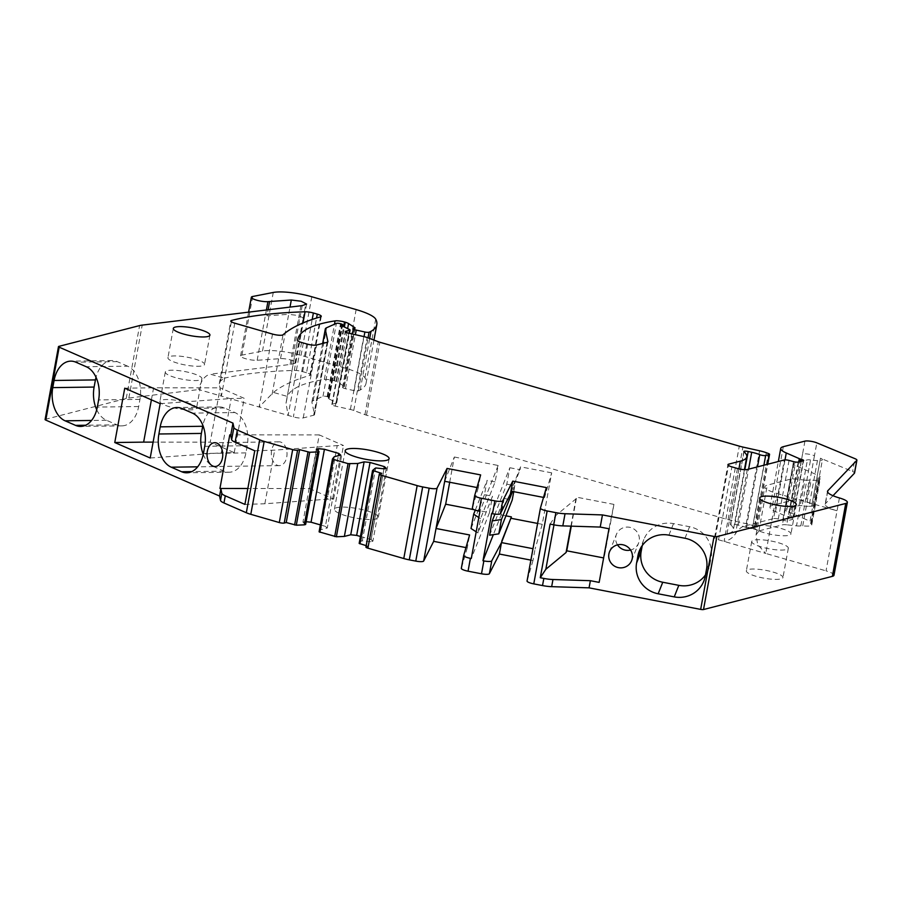 <?xml version="1.0" encoding="UTF-8"?>
<svg xmlns="http://www.w3.org/2000/svg" width="902" height="902" viewBox="0 0 902 902"><rect width="100%" height="100%" fill="white"/><g stroke="black" fill="none" stroke-linecap="round" stroke-linejoin="round"><path stroke-width="0.68" stroke-dasharray="4.51 3.38" d="M744.003 451.812L730.62 524.738A3.721 0.801 10.4 0 1 730.451 524.423A3.721 0.801 10.4 0 1 734.792 524.423L738.321 525.189A14.883 3.202 10.4 0 1 746.337 527.569A3.721 0.801 10.4 0 0 752.279 528.437L755.786 527.535A3.721 0.801 10.4 0 0 756.18 527.264A3.721 0.801 10.4 0 0 754.985 526.418L752.967 525.652A14.883 3.202 10.4 0 0 746.225 523.712L729.515 519.98A14.883 3.202 10.4 0 1 725.918 519.067L366.494 415.179A7.441 1.601 10.4 0 1 364.927 414.661L353.776 410.466A7.441 1.601 10.4 0 0 350.404 409.485L335.307 406.125A4.465 0.958 10.4 0 1 331.846 404.524A4.465 0.958 10.4 0 1 332.331 404.197L336.345 403.171A2.977 0.643 10.4 0 0 336.672 402.957A2.977 0.643 10.4 0 0 336.142 402.461L328.937 398.898A3.721 0.801 10.4 0 1 328.272 398.289A3.721 0.801 10.4 0 1 328.678 398.019L329.016 397.94A2.977 0.643 10.4 0 0 329.331 397.714A2.977 0.643 10.4 0 0 327.753 396.835L327.11 396.654A2.977 0.643 10.4 0 0 323.006 396.294L313.197 400.68A22.325 4.814 10.4 0 0 311.923 401.909A22.325 4.814 10.4 0 0 311.934 402.337L314.505 414.548A7.441 1.601 -169.6 0 1 314.505 414.695A7.441 1.601 -169.6 0 1 313.704 415.224L303.241 417.919A7.441 1.601 -169.6 0 1 293.375 416.904L221.396 396.102L219.276 383.835L220.505 380.971L224.282 378.209L210.29 374.172L290.117 364.476A14.883 3.202 10.4 0 0 291.425 364.239L302.193 305.609M234.757 323.175L221.396 396.102L198.744 389.551C200.898 380.757 204.754 375.627 210.29 374.172M45.1 419.531A2.977 0.643 10.4 0 1 45.427 419.317L126.212 398.515A29.777 6.415 10.4 0 1 128.839 398.041L198.744 389.551M316.331 449.23L302.948 522.157L305.643 524.49M318.124 450.786L305.124 521.593L302.948 522.157M305.124 521.593L306.15 521.706M320.368 524.896L325.385 526.351L338.351 455.668M340.663 455.082L327.279 527.997L320.909 529.643L334.292 456.716M325.385 526.351L327.279 527.997M320.909 529.643L319.105 531.797M383.97 468.803L370.993 539.531L372.887 541.177L370.711 541.741L384.094 468.826M360.439 536.487L370.993 539.531M386.27 468.262L372.887 541.177M370.711 541.741L362.322 540.873L375.706 467.958M362.322 540.873L360.98 541.223L374.375 468.296M360.98 541.223L359.188 543.376M366.178 545.654L368.332 546.274L381.715 473.347M368.332 546.274L366.325 546.792A3.721 0.801 10.4 0 0 365.919 547.063M465.962 547.593L467.259 547.841L469.615 534.965M467.259 547.841L461.339 568.294M530.883 560.119L532.981 560.525L535.078 549.081L532.981 548.687M537.615 523.431L542.237 524.321L551.686 472.851L544.526 497.611L546.364 487.599M542.237 524.321L535.078 549.081M532.981 560.525L527.05 580.989M833.978 575.284A14.883 3.202 10.4 0 0 826.029 570.865L839.412 497.949M795.113 479.063L786.713 524.817L796.511 525.855L804.911 480.101L795.113 479.063A7.441 1.601 10.4 0 0 790.761 479.109L767.298 485.152A22.325 4.814 10.4 0 0 764.873 486.776A22.325 4.814 10.4 0 0 776.791 493.394L765.764 553.445L826.029 570.865M776.791 493.394L837.056 510.814A22.325 4.814 10.4 0 1 825.15 504.195L827.506 491.331M730.62 524.738A59.543 12.82 -169.6 0 1 732.041 526.148A59.543 12.82 -169.6 0 1 733.405 529.745A59.543 12.82 -169.6 0 1 726.967 534.063L715.365 537.051A7.441 1.601 10.4 0 0 714.553 537.592A7.441 1.601 10.4 0 0 718.522 539.791L765.764 553.445L757.68 544.639L756.056 534.841L758.886 530.962A26.801 11.038 -73.9 0 1 759.653 530.714L744.015 526.193L773.566 518.594L784.323 459.964M737.453 468.476L724.069 541.392C729.075 540.456 732.898 537.863 735.547 533.623A26.801 11.038 -73.9 0 1 744.015 526.193M272.517 334.078L259.133 407.005L273.441 392.426A493.845 106.357 10.4 0 1 309.781 375.48A7.441 1.601 10.4 0 0 310.502 374.961A7.441 1.601 10.4 0 0 306.533 372.752L316.568 318.034M301.516 342.467L288.133 415.394L286.013 403.228L287.434 396.463L273.441 392.426M778.403 542.745A18.604 4.003 -169.6 0 1 788.325 548.258A18.604 4.003 -169.6 0 1 761.649 547.052A18.604 4.003 -169.6 0 1 751.716 541.538A18.604 4.003 -169.6 0 1 778.403 542.745M773.025 572.06A18.604 4.003 -169.6 0 1 782.947 577.573A18.604 4.003 -169.6 0 1 756.271 576.367A18.604 4.003 -169.6 0 1 746.337 570.853A18.604 4.003 -169.6 0 1 773.025 572.06M175.236 377.555A18.604 4.003 -169.6 0 1 165.303 372.041A18.604 4.003 -169.6 0 1 191.979 373.236A18.604 4.003 -169.6 0 1 201.913 378.75A18.604 4.003 -169.6 0 1 175.236 377.555M169.847 406.87A18.604 4.003 -169.6 0 1 159.925 401.345A18.604 4.003 -169.6 0 1 186.601 402.551A18.604 4.003 -169.6 0 1 196.535 408.065A18.604 4.003 -169.6 0 1 169.847 406.87M832.986 495.705L825.488 503.575A22.325 4.814 10.4 0 0 825.15 504.195M854.544 473.043A7.441 1.601 10.4 0 0 852.593 471.532L854.961 458.667M817.46 460.527L809.06 506.281A11.162 2.402 10.4 0 1 802.137 505.718L810.526 459.952A11.162 2.402 10.4 0 0 817.46 460.527L820.076 460.437A7.441 1.601 10.4 0 0 822.421 459.716A7.441 1.601 10.4 0 0 820.482 458.205L852.593 471.532M783.308 446.693L772.552 505.323L794.166 499.753A7.441 1.601 10.4 0 1 806.061 501.467L812.082 503.97A7.441 1.601 10.4 0 1 814.021 505.481L822.421 459.716M772.552 505.323A23.824 5.13 10.4 0 0 769.97 507.048A23.824 5.13 10.4 0 0 775.517 511.592L788.562 517.286A3.721 0.801 10.4 0 0 789.678 517.68L790.919 518.041A3.721 0.801 10.4 0 1 792.903 519.146L803.659 460.516M789.047 460.415L778.291 519.045L782.744 520.251A3.721 0.801 10.4 0 0 787.469 520.702L792.497 519.417A3.721 0.801 10.4 0 0 792.903 519.146M778.291 519.045A3.721 0.801 10.4 0 0 773.566 518.594M291.425 364.239L294.875 363.348A8.93 1.928 10.4 0 0 295.845 362.694A8.93 1.928 10.4 0 0 290.388 359.864A8.93 1.928 10.4 0 0 280.545 358.635L257.16 360.281A9.674 2.086 10.4 0 1 246.494 358.951A9.674 2.086 10.4 0 1 240.586 355.873A9.674 2.086 10.4 0 1 241.939 355.106L262.516 351.092A29.777 6.415 10.4 0 1 300.93 355.354A29.777 6.415 10.4 0 1 301.042 355.377L345.387 368.196A37.219 8.017 10.4 0 1 345.5 368.23A37.219 8.017 10.4 0 1 364.938 377.78A141.422 30.454 10.4 0 1 366.054 383.282A141.422 30.454 10.4 0 1 360.225 389.968A69.973 15.063 10.4 0 1 358.297 390.859A3.721 0.801 10.4 0 1 354.114 390.634L345.477 388.706A3.721 0.801 10.4 0 1 342.591 387.375A3.721 0.801 10.4 0 1 342.985 387.105L344 386.845A2.977 0.643 10.4 0 0 344.316 386.631A2.977 0.643 10.4 0 0 344.045 386.281L337.799 382.177A7.441 1.601 10.4 0 0 334.495 380.836L333.751 380.621A7.441 1.601 10.4 0 0 324.325 379.505A223.301 48.088 10.4 0 0 287.434 396.463M476.989 487.531L478.274 487.779L480.642 474.914M478.274 487.779L472.355 508.243M543.523 497.419L544.526 497.611M346.323 515.888A22.325 4.814 -169.6 0 1 334.416 509.269A22.325 4.814 -169.6 0 1 366.426 510.712A22.325 4.814 -169.6 0 1 378.344 517.331A22.325 4.814 -169.6 0 1 346.323 515.888M177.852 363.258A18.604 4.003 -169.6 0 1 167.93 357.733A18.604 4.003 -169.6 0 1 194.606 358.94A18.604 4.003 -169.6 0 1 204.54 364.453A18.604 4.003 -169.6 0 1 177.852 363.258M781.019 528.448A18.604 4.003 -169.6 0 1 790.953 533.961A18.604 4.003 -169.6 0 1 764.276 532.755A18.604 4.003 -169.6 0 1 754.343 527.242A18.604 4.003 -169.6 0 1 781.019 528.448M306.533 372.752L302.621 371.624A7.441 1.601 10.4 0 0 294.3 370.418A354.238 76.287 10.4 0 0 224.282 378.209M203.254 454.36A26.801 17.69 -90.8 0 0 213.718 466.605L224.136 471.16A26.801 17.69 -90.8 0 0 229.232 472.22A26.801 17.69 -90.8 0 0 245.908 452.905L247.238 445.701A26.801 17.69 -90.8 0 0 234.903 412.541L224.474 407.986A26.801 17.69 -90.8 0 0 219.389 406.926A26.801 17.69 -90.8 0 0 202.871 425.372M271.581 450.425A11.906 7.87 -90.8 0 0 279.327 465.635A11.906 7.87 -90.8 0 0 286.746 457.043A11.906 7.87 -90.8 0 0 279 441.822A11.906 7.87 -90.8 0 0 271.581 450.425M244.916 504.41L264.85 503.756L327.358 499.212L337.201 445.588L343.482 445.498L319.263 434.911L309.42 488.534L247.847 488.489M309.42 488.534L333.639 499.122L327.358 499.212M319.263 434.911L229.785 434.854M254.759 450.786L274.693 450.132L337.201 445.588M264.85 503.756L274.693 450.132M449.692 482.266L454.326 457.01L444.686 481.296M474.035 509.675L489.482 512.663L471.295 558.496M454.326 457.01L498.141 465.477L495.119 481.916L480.552 518.65L477.925 532.947L492.492 496.213L484.464 494.668L487.091 480.36L475.264 510.149M489.482 512.663L492.492 496.213M498.141 465.477L479.954 511.31M491.635 513.565L509.822 467.732L506.8 484.171L494.927 514.106M489.606 535.202L504.173 498.468L501.162 514.918L493.326 534.66M501.162 514.918L505.932 515.831M551.686 472.851L520.567 466.841L510.938 491.128M509.822 467.732L520.048 469.705L520.567 466.841M506.8 484.171L514.839 485.727L512.562 491.443M513.745 491.669L514.839 485.727M504.173 498.468L512.212 500.024M603.63 557.921L599.142 582.388M553.986 524.863L555.677 515.651L575.916 498.896L576.592 497.182L613.935 504.398L608.985 528.764M550.096 524.107L555.677 515.651M613.935 504.398L604.092 558.011M617.52 544.864A11.906 11.625 21.6 0 1 630.723 527.557A11.906 11.625 21.6 0 1 630.577 550.04M642.247 545.586L642.495 544.278A26.801 26.147 21.6 0 1 643.87 539.475A26.801 26.147 21.6 0 1 673.501 523.622L689.568 526.723A26.801 26.147 21.6 0 1 711.137 557.515L706.548 569.072M705.24 576.22L705.916 574.506A26.801 26.147 21.6 0 1 705.916 574.529L709.818 564.708A26.801 26.147 21.6 0 1 708.442 569.489A26.801 26.147 21.6 0 1 705.477 574.912M709.818 564.708L711.137 557.515M804.911 480.101A7.441 1.601 10.4 0 0 809.218 480.056A2.977 0.643 10.4 0 1 811.146 480.067A11.906 2.559 10.4 0 0 820.155 479.21A11.906 2.559 10.4 0 0 819.287 477.97A2.977 0.643 10.4 0 1 819.072 477.654A2.977 0.643 10.4 0 1 819.377 477.44A7.441 1.601 10.4 0 0 820.155 476.91A7.441 1.601 10.4 0 0 818.418 475.489L810.03 521.243L786.612 511.017L795.012 465.263L818.418 475.489M810.526 459.952A3.721 0.801 10.4 0 0 807.448 459.862L794.087 463.301A7.441 1.601 10.4 0 0 793.286 463.842A7.441 1.601 10.4 0 0 795.012 465.263M786.713 524.817A7.441 1.601 10.4 0 0 782.361 524.874L759.653 530.714M809.06 506.281L811.687 506.191A7.441 1.601 10.4 0 0 814.021 505.481M802.137 505.718A3.721 0.801 10.4 0 0 799.048 505.616L785.687 509.055A7.441 1.601 10.4 0 0 784.887 509.596A7.441 1.601 10.4 0 0 786.612 511.017M796.511 525.855A7.441 1.601 10.4 0 0 800.829 525.81A2.977 0.643 10.4 0 1 802.746 525.821A11.906 2.559 10.4 0 0 811.755 524.964A11.906 2.559 10.4 0 0 810.887 523.724A2.977 0.643 10.4 0 1 810.673 523.408A2.977 0.643 10.4 0 1 810.988 523.194A7.441 1.601 10.4 0 0 811.755 522.664A7.441 1.601 10.4 0 0 810.03 521.243M511.502 491.24L520.048 469.705M333.639 499.122L343.482 445.498M495.119 481.916L487.091 480.36M478.815 517.522L480.552 518.65M476.188 531.819L477.925 532.947M484.464 494.668L471.036 528.504M571.282 526.159L576.592 497.182M570.91 526.148L575.916 498.896M234.227 452.657L244.205 398.323L220.201 387.837L210.222 442.172L234.227 452.657L221.238 452.838L231.205 398.504L244.205 398.323M160.173 403.668L231.205 398.504M150.194 458.002L221.238 452.838M151.401 399.834L153.611 387.792L220.201 387.837M153.114 442.127L210.222 442.172M124.747 388.187L153.611 387.792M96.728 409.733A26.801 17.69 -90.8 0 0 106.436 420.253L116.888 424.808A26.801 17.69 -90.8 0 0 121.962 425.868A26.801 17.69 -90.8 0 0 138.649 406.52L139.968 399.372A26.801 17.69 -90.8 0 0 127.633 366.178L86.288 366.742M127.633 366.178L117.204 361.623A26.801 17.69 -90.8 0 0 112.119 360.575A26.801 17.69 -90.8 0 0 96.018 377.273M290.117 364.476L300.873 305.846M128.839 398.041L142.223 325.115M126.212 398.515L139.596 325.588M315.441 454.078L318.429 454.788M366.325 546.792L379.708 473.866M718.522 539.791L731.905 466.875M715.365 537.051L728.5 465.455M726.967 534.063L738.93 468.86M734.792 524.423L744.838 469.671M738.321 525.189L748.604 469.164M746.337 527.569L757.477 466.875M752.279 528.437L763.881 465.229M755.786 527.535L767.388 464.327M754.985 526.418L768.369 453.492M752.967 525.652L766.35 452.736M746.225 523.712L759.608 450.786M729.515 519.98L742.898 447.065M725.918 519.067L739.302 446.14M366.494 415.179L379.877 342.253M364.927 414.661L378.31 341.734M353.776 410.466L367.159 337.54M350.404 409.485L363.788 336.57M335.307 406.125L348.691 333.199M332.331 404.197L345.567 332.083M336.345 403.171L349.175 333.312M336.142 402.461L349.525 329.534M328.937 398.898L342.32 325.983M328.678 398.019L341.937 325.769M329.016 397.94L342.23 325.938M327.753 396.835L341.136 323.908M327.11 396.654L340.494 323.728M323.006 396.294L336.39 323.367M313.197 400.68L326.58 327.753M311.934 402.337L322.747 343.425M314.505 414.548L327.843 341.903M327.088 342.309L313.704 415.224M303.241 417.919L316.625 345.004M306.759 343.978L293.375 416.904M825.488 503.575L827.596 492.03M804.934 441.123L802.566 453.999A7.441 1.601 10.4 0 1 814.461 455.713L816.829 442.848M802.566 453.999L794.166 499.753M775.517 511.592L785.011 459.873M798.71 461.959L788.562 517.286M789.678 517.68L799.961 461.632M801.337 461.283L790.919 518.041M792.497 519.417L803.254 460.787M798.236 462.083L787.469 520.702M782.744 520.251L793.512 461.632M747.318 469.491L735.547 533.623M286.013 403.228L297.57 340.279M324.325 379.505L334.473 324.224M333.751 380.621L343.651 326.637M334.495 380.836L344.372 326.998M337.799 382.177L347.631 328.599M344.045 386.281L354.7 328.227M344 386.845L354.757 328.215M342.985 387.105L353.753 328.475M345.477 388.706L355.388 334.698M354.114 390.634L364.036 336.626M358.297 390.859L368.027 337.867M360.225 389.968L369.673 338.487M364.938 377.78L375.706 319.161M345.387 368.196L356.143 309.578M301.042 355.377L311.799 296.758M262.516 351.092L273.272 292.462M241.939 355.106L252.695 296.487M257.16 360.281L266.383 310.04M280.545 358.635L288.685 314.313L266.981 315.835L268.086 309.826M294.875 363.348L303.016 319.026L303.985 318.372L298.63 315.565L288.685 314.313L289.993 307.165M303.016 319.026L305.643 304.718M298.258 320.142L299.565 319.906M220.505 380.971L231.374 321.766M294.3 370.418L303.016 322.95M302.621 371.624L312.193 319.466M309.781 375.48L320.537 316.85M272.066 394.433L283.014 334.8M245.908 452.905L209.726 453.39A26.801 17.69 -90.8 0 0 209.726 453.368L203.424 453.458M224.136 471.16L191.799 471.599M213.718 466.605L197.673 466.83M204.743 446.31L247.238 445.701M642.495 544.278L641.581 546.567M758.886 530.962L767.298 485.152M790.761 479.109L782.361 524.874M668.923 535.157L673.501 523.622M689.568 526.723L684.99 538.257M814.461 455.713L806.061 501.467M820.482 458.205L812.082 503.97M224.474 407.986L181.99 408.561M234.903 412.541L192.408 413.116M811.687 506.191L820.076 460.437M799.048 505.616L807.448 459.862M794.087 463.301L785.687 509.055M810.988 523.194L819.377 477.44M810.887 523.724L819.287 477.97M802.746 525.821L811.146 480.067M800.829 525.81L809.218 480.056M45.427 419.317L58.81 346.391M138.649 406.52L97.303 407.084M139.968 399.372L98.622 399.936M117.204 361.623L75.869 362.198M116.888 424.808L85.667 425.237M106.436 420.253L91.553 420.456M714.553 537.592L727.937 464.665M744.432 469.66L733.405 529.745M730.451 524.423L743.834 451.507M756.18 527.264L767.749 464.226M331.846 404.524L345.229 331.609M336.672 402.957L349.446 333.368M328.272 398.289L341.655 325.363M329.331 397.714L342.489 326.062M311.923 401.909L322.657 343.448M327.9 341.768L314.505 414.695M788.325 548.258L782.947 577.573M751.716 541.538L746.337 570.853M165.303 372.041L159.925 401.345M201.913 378.75L196.535 408.065M769.97 507.048L778.336 461.508M286.441 400.838L297.649 339.738M344.316 386.631L355.072 328.001M342.591 387.375L352.378 334.022M366.054 383.282L373.969 340.11M240.586 355.873L248.602 312.193M295.845 362.694L306.612 304.075M345.173 450.639L334.416 509.269M389.1 458.701L378.344 517.331M173.308 328.429L167.93 357.733M209.918 335.149L204.54 364.453M796.331 504.646L790.953 533.961M759.721 497.927L754.343 527.242M219.276 383.835L230.811 320.965M310.502 374.961L321.259 316.331M229.232 472.22L186.737 472.795M279.327 465.635L215.059 466.514M631.659 560.57L638.582 543.117M703.864 581.023L708.442 569.489M756.056 534.841L764.873 486.776M609.515 551.787L616.438 534.334M639.293 551.009L643.87 539.475M219.389 406.926L176.893 407.512M279 441.822L214.732 442.702M784.887 509.596L793.286 463.842M811.755 522.664L820.155 476.91M810.673 523.408L819.072 477.654M811.755 524.964L820.155 479.21M112.119 360.575L70.773 361.138M121.962 425.868L80.616 426.432"/><path stroke-width="1.35" d="M58.483 346.605A2.977 0.643 10.4 0 0 59.171 347.18L232.964 423.117L230.732 435.271L229.785 434.854L219.941 488.478L220.889 488.884L219.581 496.044L45.788 420.095A2.977 0.643 10.4 0 1 45.1 419.531L58.483 346.605A2.977 0.643 10.4 0 1 58.81 346.391L139.596 325.588A29.777 6.415 10.4 0 1 142.223 325.115L302.193 305.609L306.612 304.075L301.144 301.234L291.312 300.016L267.917 301.651A9.674 2.086 10.4 0 1 257.262 300.332A9.674 2.086 10.4 0 1 251.342 297.254A9.674 2.086 10.4 0 1 252.695 296.487L273.272 292.462A29.777 6.415 10.4 0 1 311.799 296.758L356.143 309.578A37.219 8.017 10.4 0 1 375.706 319.161A141.422 30.454 10.4 0 1 376.81 324.652A141.422 30.454 10.4 0 1 370.981 331.35A69.973 15.063 10.4 0 1 369.065 332.24A3.721 0.801 10.4 0 1 364.882 332.004L356.234 330.076A3.721 0.801 10.4 0 1 353.347 328.745A3.721 0.801 10.4 0 1 353.753 328.475L354.757 328.215A2.977 0.643 10.4 0 0 355.072 328.001A2.977 0.643 10.4 0 0 354.813 327.651L348.555 323.559A7.441 1.601 10.4 0 0 345.252 322.217L344.508 321.991A7.441 1.601 10.4 0 0 335.082 320.887A223.301 48.088 10.4 0 0 297.649 339.738A223.301 48.088 10.4 0 0 297.57 340.279A7.441 1.601 10.4 0 0 301.516 342.467L306.759 343.978A7.441 1.601 -169.6 0 0 316.625 345.004L327.088 342.309A7.441 1.601 -169.6 0 0 327.9 341.768A7.441 1.601 -169.6 0 0 327.888 341.621L325.318 329.41A22.325 4.814 10.4 0 1 325.306 328.982A22.325 4.814 10.4 0 1 326.58 327.753L336.39 323.367A2.977 0.643 10.4 0 1 340.494 323.728L341.136 323.908A2.977 0.643 10.4 0 1 342.715 324.799A2.977 0.643 10.4 0 1 342.399 325.013L342.061 325.103A3.721 0.801 10.4 0 0 341.655 325.363A3.721 0.801 10.4 0 0 342.32 325.983L349.525 329.534A2.977 0.643 10.4 0 1 350.055 330.031A2.977 0.643 10.4 0 1 349.728 330.245L345.714 331.282A4.465 0.958 10.4 0 0 345.229 331.609A4.465 0.958 10.4 0 0 348.691 333.199L363.788 336.57A7.441 1.601 10.4 0 1 367.159 337.54L378.31 341.734A7.441 1.601 10.4 0 0 379.877 342.253L739.302 446.14A14.883 3.202 10.4 0 0 742.898 447.065L759.608 450.786A14.883 3.202 10.4 0 1 766.35 452.736L768.369 453.492A3.721 0.801 10.4 0 1 769.564 454.337A3.721 0.801 10.4 0 1 769.169 454.608L765.663 455.51A3.721 0.801 10.4 0 1 759.721 454.653A14.883 3.202 10.4 0 0 751.704 452.263L748.175 451.496A3.721 0.801 10.4 0 0 743.834 451.507A3.721 0.801 10.4 0 0 744.003 451.812A59.543 12.82 -169.6 0 1 746.788 456.818A59.543 12.82 -169.6 0 1 740.35 461.136L728.748 464.124A7.441 1.601 10.4 0 0 727.937 464.665A7.441 1.601 10.4 0 0 731.905 466.875L737.453 468.476A7.441 1.601 10.4 0 0 747.318 469.491L784.323 459.964A3.721 0.801 10.4 0 1 789.047 460.415L793.512 461.632A3.721 0.801 10.4 0 0 798.236 462.083L803.254 460.787A3.721 0.801 10.4 0 0 803.659 460.516A3.721 0.801 10.4 0 0 801.675 459.411L800.435 459.062A3.721 0.801 10.4 0 1 799.319 458.667L786.273 452.962A23.824 5.13 10.4 0 1 780.737 448.418A23.824 5.13 10.4 0 1 783.308 446.693L804.934 441.123A7.441 1.601 10.4 0 1 816.829 442.848L854.961 458.667A7.441 1.601 10.4 0 1 856.9 460.178A7.441 1.601 10.4 0 1 856.787 460.381L827.844 490.699A22.325 4.814 10.4 0 0 827.506 491.331A22.325 4.814 10.4 0 0 839.412 497.949A14.883 3.202 10.4 0 1 847.361 502.358A14.883 3.202 10.4 0 1 845.749 503.44L716.898 536.611A2.977 0.643 10.4 0 1 714.046 536.465L602.457 514.918L600.225 527.072L608.985 528.764L599.142 582.388L590.382 580.696L589.062 587.845L700.662 609.391A2.977 0.643 10.4 0 0 703.515 609.538L716.898 536.611M114.768 442.521L150.194 458.002L160.173 403.668L124.747 388.187L114.768 442.521L143.632 442.127L151.401 399.834M160.206 426.849L158.899 433.997A26.801 17.69 -90.8 0 0 171.222 467.191L181.652 471.746A26.801 17.69 -90.8 0 0 186.737 472.795A26.801 17.69 -90.8 0 0 203.424 453.458L204.743 446.31A26.801 17.69 -90.8 0 0 192.408 413.116L181.99 408.561A26.801 17.69 -90.8 0 0 176.893 407.512A26.801 17.69 -90.8 0 0 160.206 426.849L202.702 426.274L201.383 433.422A26.801 17.69 -90.8 0 0 203.254 454.36M207.325 451.293A11.906 7.87 -90.8 0 0 215.059 466.514A11.906 7.87 -90.8 0 0 222.478 457.923A11.906 7.87 -90.8 0 0 214.732 442.702A11.906 7.87 -90.8 0 0 207.325 451.293M219.581 496.044L220.505 500.418A14.883 3.202 10.4 0 0 223.955 502.966L246.325 512.742A14.883 3.202 10.4 0 0 250.801 514.32L279.293 522.551A3.721 0.801 10.4 0 0 284.22 523.059L297.604 450.143A3.721 0.801 10.4 0 1 292.676 449.624L264.185 441.394A14.883 3.202 10.4 0 1 259.708 439.815L237.339 430.051A14.883 3.202 10.4 0 1 233.889 427.492L232.964 423.117M220.889 488.884L221.813 493.27A14.883 3.202 10.4 0 0 225.274 495.818L244.916 504.41L254.759 450.786L235.118 442.205L237.339 430.051M297.604 450.143L299.611 449.624L286.227 522.54L284.22 523.059M286.227 522.54L296.307 525.201L304.301 524.84L317.684 451.913L309.69 452.274L299.611 449.624M318.124 450.786L318.507 448.677L316.331 449.23L319.026 451.564L305.643 524.49L304.301 524.84M319.026 451.564L317.684 451.913M318.507 448.677L324.427 449.286L311.043 522.213L320.368 524.896M306.15 521.706L311.043 522.213M338.351 455.668L338.769 453.424L340.663 455.082L334.292 456.716L332.477 458.904L333.266 459.343L348.059 463.628L357.756 463.493L344.372 536.419L336.378 536.78L349.762 463.865M324.427 449.286L338.769 453.424M332.477 458.949L319.094 531.83L336.378 536.78M344.372 536.419L350.731 534.785L364.126 461.858L357.756 463.493M364.126 461.858L370.045 462.467L356.662 535.393L360.439 536.487M350.731 534.785L356.662 535.393M370.045 462.467L384.376 466.616L383.97 468.803M384.376 466.616L386.27 468.262L384.094 468.826L375.706 467.958L372.571 470.449L381.715 473.347L379.708 473.866A3.721 0.801 10.4 0 0 379.302 474.136A3.721 0.801 10.4 0 0 381.287 475.241L417.164 485.614A14.883 3.202 10.4 0 0 422.666 486.922L429.16 488.174A7.441 1.601 10.4 0 0 437.053 488.106L447.054 468.431L480.642 474.914L474.723 495.378A7.441 1.601 10.4 0 0 474.711 495.412A7.441 1.601 10.4 0 0 481.431 498.265L494.882 500.869A7.441 1.601 10.4 0 0 502.764 500.79L512.776 481.116L546.364 487.599L540.433 508.063A7.441 1.601 10.4 0 0 540.433 508.097A7.441 1.601 10.4 0 0 547.153 510.96L555.903 512.652A14.883 3.202 10.4 0 0 565.047 513.734L602.457 514.918M359.165 543.41L372.549 470.494L359.165 543.41L366.178 545.654M379.302 474.136L365.919 547.063A3.721 0.801 10.4 0 0 367.903 548.168L403.78 558.53A14.883 3.202 10.4 0 0 409.271 559.849L415.777 561.1A7.441 1.601 10.4 0 0 423.669 561.021L437.053 488.106M449.692 482.266L445.667 504.195L436.027 528.482L433.67 541.347L423.669 561.021M493.326 534.66L482.976 560.751L483.855 560.92A7.441 1.601 10.4 0 0 491.748 560.841L501.489 542.598L499.381 554.042L489.38 573.717A7.441 1.601 10.4 0 1 481.499 573.785L468.048 571.192A7.441 1.601 10.4 0 1 461.328 568.328A7.441 1.601 10.4 0 0 461.328 568.328L463.684 555.463A7.441 1.601 10.4 0 1 463.696 555.429L469.615 534.965L436.027 528.482L447.054 468.431M433.67 541.347L465.962 547.593M463.684 555.463A7.441 1.601 10.4 0 0 470.404 558.327L471.295 558.496L479.954 511.31L479.063 511.141L481.431 498.265M482.976 560.751L491.635 513.565L492.515 513.734A7.441 1.601 10.4 0 0 500.407 513.655L502.764 500.79M499.381 554.042L530.883 560.119M501.749 541.166L511.389 516.891L501.489 542.598L532.981 548.687M527.05 581.023L540.433 508.097L527.05 580.989A7.441 1.601 10.4 0 0 527.05 581.023A7.441 1.601 10.4 0 0 533.77 583.876L542.519 585.567A14.883 3.202 10.4 0 0 551.663 586.661L589.062 587.845M600.225 527.072L562.814 525.889A14.883 3.202 10.4 0 1 553.681 524.806L550.096 524.107L540.253 577.731L543.838 578.419A14.883 3.202 10.4 0 0 552.971 579.512L590.382 580.696M608.906 553.918A11.906 11.625 -158.4 0 0 631.659 560.57A11.906 11.625 -158.4 0 0 623.789 545A11.906 11.625 -158.4 0 0 608.906 553.918M658.167 593.787L674.234 596.887A26.801 26.147 -158.4 0 0 703.864 581.023A26.801 26.147 -158.4 0 0 705.24 576.22L706.548 569.072A26.801 26.147 -158.4 0 0 684.99 538.257L668.923 535.157A26.801 26.147 -158.4 0 0 639.293 551.009A26.801 26.147 -158.4 0 0 637.917 555.824L636.598 562.972A26.801 26.147 -158.4 0 0 658.167 593.787L662.744 582.241A26.801 26.147 21.6 0 1 641.175 551.426L642.247 545.586M847.361 502.358L833.978 575.284A14.883 3.202 10.4 0 1 832.366 576.355L703.515 609.538M272.517 334.078L234.757 323.175A7.441 1.601 10.4 0 1 230.811 320.965A7.441 1.601 10.4 0 1 231.622 320.435A354.238 76.287 10.4 0 1 305.056 311.799A7.441 1.601 10.4 0 1 313.377 312.994L317.29 314.133A7.441 1.601 10.4 0 1 321.259 316.331A7.441 1.601 10.4 0 1 320.537 316.85A493.845 106.357 10.4 0 0 283.014 334.8A7.441 1.601 10.4 0 1 272.517 334.078M832.986 495.705L854.431 473.246A7.441 1.601 10.4 0 0 854.544 473.043L856.9 460.178M230.732 435.271L231.656 439.646A14.883 3.202 10.4 0 0 235.118 442.205M444.686 481.296L476.989 487.531M472.355 508.277L474.711 495.412L472.355 508.243A7.441 1.601 10.4 0 0 472.355 508.277A7.441 1.601 10.4 0 0 479.063 511.141M512.776 481.116L510.408 493.992L500.407 513.655M510.938 491.128L543.523 497.419M357.079 457.258A22.325 4.814 -169.6 0 1 345.173 450.639A22.325 4.814 -169.6 0 1 377.183 452.082A22.325 4.814 -169.6 0 1 389.1 458.701A22.325 4.814 -169.6 0 1 357.079 457.258M183.23 333.943A18.604 4.003 -169.6 0 1 173.308 328.429A18.604 4.003 -169.6 0 1 199.985 329.625A18.604 4.003 -169.6 0 1 209.918 335.149A18.604 4.003 -169.6 0 1 183.23 333.943M786.409 499.133A18.604 4.003 -169.6 0 1 796.331 504.646A18.604 4.003 -169.6 0 1 769.654 503.44A18.604 4.003 -169.6 0 1 759.721 497.927A18.604 4.003 -169.6 0 1 786.409 499.133M247.847 488.489L219.941 488.478M445.667 504.195L474.035 509.675M489.606 535.202L492.233 520.905L501.411 519.563L498.783 533.86L489.606 535.202M494.927 514.106L492.233 520.905M505.932 515.831L511.389 516.891M511.118 518.312L537.615 523.431M498.783 533.86L512.212 500.024L513.745 491.669M540.253 577.731L545.834 569.275L566.073 552.509L566.749 550.806L603.63 557.921M545.834 569.275L553.986 524.863M630.577 550.04A11.906 11.625 21.6 0 1 617.52 544.864M705.477 574.912A26.801 26.147 21.6 0 1 678.811 585.342L662.744 582.241M202.871 425.372A26.801 17.69 -90.8 0 0 202.702 426.274M510.408 493.992L511.502 491.24M476.188 531.819L471.036 528.504L473.663 514.208L478.815 517.522M475.264 510.149L473.663 514.208M512.562 491.443L501.411 519.563M566.749 550.806L571.282 526.159M566.073 552.509L570.91 526.148M143.632 442.127L153.114 442.127M97.303 407.084L98.622 399.936A26.801 17.69 -90.8 0 0 86.288 366.742L75.869 362.198A26.801 17.69 -90.8 0 0 70.773 361.138A26.801 17.69 -90.8 0 0 54.086 380.475L52.778 387.623A26.801 17.69 -90.8 0 0 65.102 420.817L75.542 425.372A26.801 17.69 -90.8 0 0 80.616 426.432A26.801 17.69 -90.8 0 0 97.303 407.084M96.728 409.733A26.801 17.69 -90.8 0 1 94.112 387.059L95.432 379.911L54.086 380.475M96.018 377.273A26.801 17.69 -90.8 0 0 95.432 379.911M220.505 500.418L221.813 493.27M223.955 502.966L225.274 495.818M246.325 512.742L259.708 439.815M250.801 514.32L264.185 441.394M279.293 522.551L292.676 449.624M294.604 524.964L307.988 452.037M296.307 525.201L309.69 452.274M319.883 532.27L333.266 459.343M334.676 536.543L348.059 463.628M359.954 543.85L373.338 470.934M367.903 548.168L381.287 475.241M403.78 558.53L417.164 485.614M409.271 559.849L422.666 486.922M415.777 561.1L429.16 488.174M461.339 568.294L463.684 555.497M468.048 571.192L470.404 558.327M481.499 573.785L483.855 560.92M489.38 573.717L491.748 560.841M533.77 583.876L547.153 510.96M553.681 524.806L555.903 512.652M542.519 585.567L543.838 578.419M551.663 586.661L552.971 579.512M700.662 609.391L714.046 536.465M832.366 576.355L845.749 503.44M728.5 465.455L728.748 464.124M738.93 468.86L740.35 461.136M744.838 469.671L748.175 451.496M748.604 469.164L751.704 452.263M757.477 466.875L759.721 454.653M763.881 465.229L765.663 455.51M767.388 464.327L769.169 454.608M345.567 332.083L345.714 331.282M349.175 333.312L349.728 330.245M341.937 325.769L342.061 325.103M342.23 325.938L342.399 325.013M322.747 343.425L325.318 329.41M562.814 525.889L565.047 513.734M827.596 492.03L827.844 490.699M854.431 473.246L856.787 460.381M785.011 459.873L786.273 452.962M798.71 461.959L799.319 458.667M799.961 461.632L800.435 459.062M801.337 461.283L801.675 459.411M334.473 324.224L335.082 320.887M343.651 326.637L344.508 321.991M344.372 326.998L345.252 322.217M347.631 328.599L348.555 323.559M354.7 328.227L354.813 327.651M355.388 334.698L356.234 330.076M364.036 336.626L364.882 332.004M368.027 337.867L369.065 332.24M369.673 338.487L370.981 331.35M266.383 310.04L267.917 301.651M268.086 309.826L269.608 301.539M289.993 307.165L291.312 300.016M231.656 439.646L233.889 427.492M492.515 513.734L494.882 500.869M231.374 321.766L231.622 320.435M303.016 322.95L305.056 311.799M312.193 319.466L313.377 312.994M316.568 318.034L317.29 314.133M158.899 433.997L201.383 433.422M191.799 471.599L181.652 471.746M197.673 466.83L171.222 467.191M641.581 546.567L637.917 555.824M636.598 562.972L641.175 551.426M674.234 596.887L678.811 585.342M45.788 420.095L59.171 347.18M94.112 387.059L52.778 387.623M85.667 425.237L75.542 425.372M91.553 420.456L65.102 420.817M319.094 531.83L332.477 458.904M746.788 456.818L744.432 469.66M767.749 464.226L769.564 454.337M349.446 333.368L350.055 330.031M342.489 326.062L342.715 324.799M322.657 343.448L325.306 328.982M778.336 461.508L780.737 448.418M352.378 334.022L353.347 328.745M373.969 340.11L376.81 324.652M248.602 312.193L251.342 297.254"/></g></svg>
